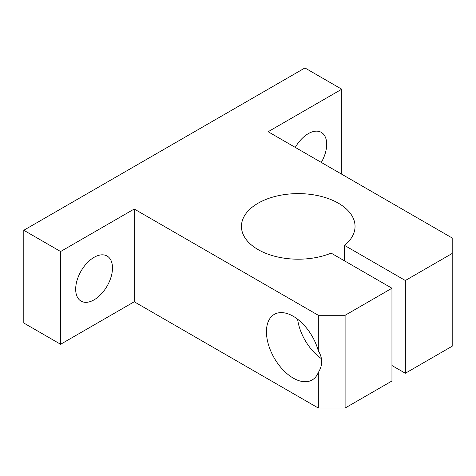 <?xml version="1.0" encoding="UTF-8"?>
<svg xmlns="http://www.w3.org/2000/svg" width="476" height="476" viewBox="0 0 476 476"><rect width="100%" height="100%" fill="white"/><g stroke="black" fill="none" stroke-linecap="round" stroke-linejoin="round"><path stroke-width="0.71" d="M265.334 199.676A56.799 32.79 0 0 0 241.445 226.403A56.799 32.79 0 0 0 272.195 255.547A56.799 32.79 0 0 0 331.153 253.131L391.956 288.242L345.1 315.29L318.325 315.29L134.244 209.018L60.613 251.524L23.8 230.271L304.938 67.955L341.756 89.214L268.119 131.721L452.2 238L452.2 253.458L405.344 280.513L344.541 245.402A56.799 32.79 0 0 0 355.042 226.403A56.799 32.79 0 0 0 324.293 197.266A56.799 32.79 0 0 0 265.334 199.676M112.491 267.952A26.031 15.03 -60 0 1 101.126 294.15A26.031 15.03 -60 0 1 81.069 301.124A26.031 15.03 -60 0 1 75.678 289.206A26.031 15.03 -60 0 1 87.043 263.008A26.031 15.03 -60 0 1 107.1 256.034A26.031 15.03 -60 0 1 112.491 267.952M295.269 147.393A26.031 15.03 -60 0 1 321.3 132.364A26.031 15.03 -60 0 1 326.691 144.282A26.031 15.03 -60 0 1 321.3 162.423M321.669 361.665C321.657 365.366 320.544 368.954 318.325 372.428A37.866 21.86 60 0 1 312.155 379.967A37.866 21.86 60 0 1 282.976 369.822A37.866 21.86 60 0 1 266.447 331.718A37.866 21.86 60 0 1 274.289 314.38A37.866 21.86 60 0 1 318.325 350.907C320.544 354.382 321.657 357.964 321.669 361.665M321.419 358.672A37.866 21.86 60 0 1 297.601 319.2M23.8 230.271L23.8 323.02L60.613 344.279L134.244 301.766L318.325 408.045L318.325 372.428M318.325 408.045L345.1 408.045L345.1 315.29M318.325 350.907L318.325 315.29M341.756 174.234L341.756 89.214M391.956 365.532L405.344 373.261L452.2 346.207L452.2 253.458M405.344 373.261L405.344 280.513M344.541 260.86L344.541 245.402M345.1 408.045L391.956 380.99L391.956 288.242M134.244 301.766L134.244 209.018M60.613 344.279L60.613 251.524"/></g></svg>
